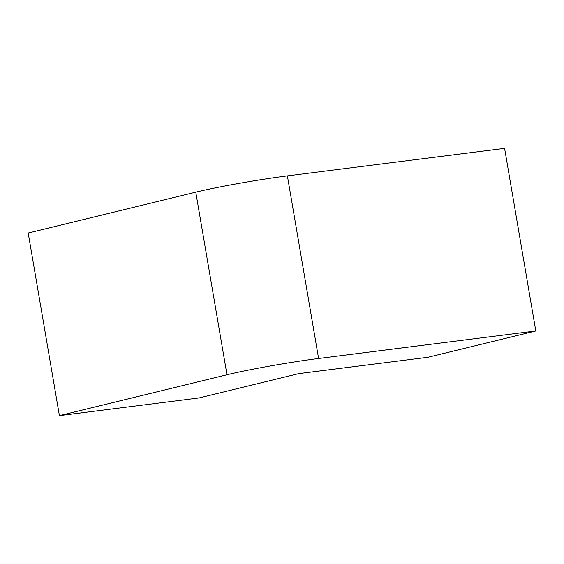 <?xml version="1.0" encoding="UTF-8"?>
<svg xmlns="http://www.w3.org/2000/svg" width="564" height="564" viewBox="0 0 564 564"><rect width="100%" height="100%" fill="white"/><g stroke="black" fill="none" stroke-linecap="round" stroke-linejoin="round"><path stroke-width="0.85" d="M535.8 330.969L504.59 148.367L287.386 175.876A66.263 3.652 170.3 0 0 195.771 192.162L28.2 233.031L59.41 415.633L199.043 397.944L298.786 373.622L428.076 357.245L535.8 330.969L318.597 358.478A66.263 3.652 170.3 0 0 226.982 374.764L59.41 415.633M318.597 358.478L287.386 175.876M226.982 374.764L195.771 192.162"/></g></svg>
